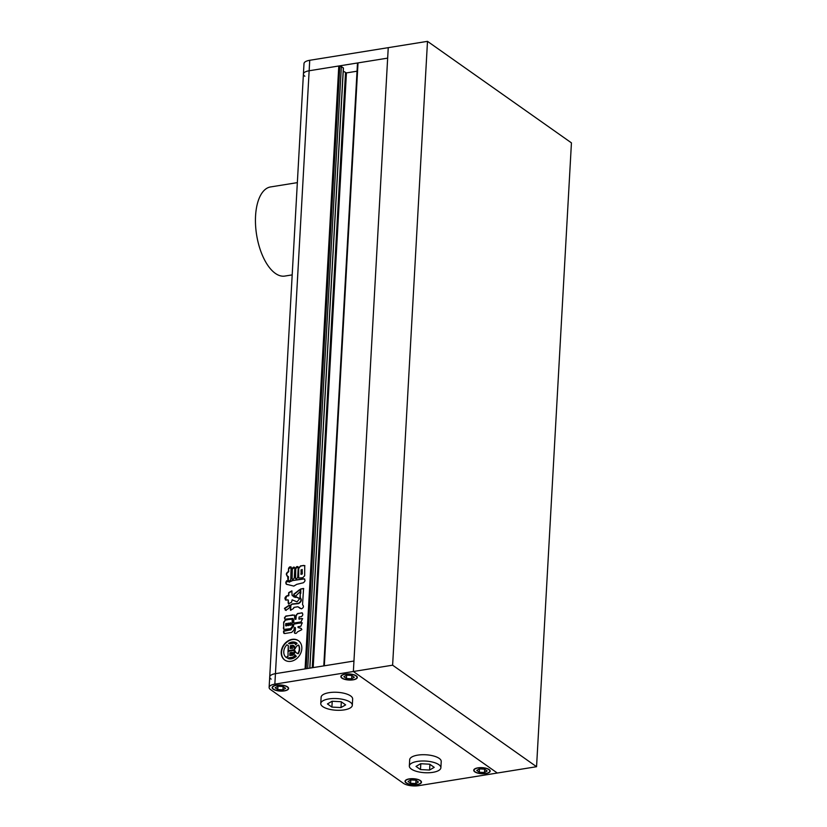 <?xml version="1.0" encoding="UTF-8"?>
<svg xmlns="http://www.w3.org/2000/svg" width="827" height="827" viewBox="0 0 827 827"><rect width="100%" height="100%" fill="white"/><g stroke="black" fill="none" stroke-linecap="round" stroke-linejoin="round"><path stroke-width="1.24" d="M271.163 679.143A11.278 4.166 -176.8 0 1 269.716 676.941L303.416 74.037A11.278 4.166 3.2 0 1 309.153 70.76L338.791 65.995L305.08 668.898L275.443 673.664A11.278 4.166 -176.8 0 0 269.716 676.941A11.278 4.166 3.2 0 1 275.443 673.664L353.956 661.031L387.656 58.128L309.153 70.76A11.278 4.166 -176.8 0 0 303.416 74.037A11.278 4.166 -176.8 0 0 304.874 76.239M303.416 74.037L304.005 63.565A11.278 4.166 3.2 0 1 309.732 60.288L274.853 684.136A11.278 4.166 -176.8 0 0 269.126 687.402A11.278 4.166 -176.8 0 0 270.584 689.615L403.442 783.324A11.278 4.166 -176.8 0 0 418.793 785.65L497.296 773.028L353.367 671.503L497.296 773.028L536.558 766.712L571.436 142.864L427.497 41.35L309.732 60.288M427.497 41.35L392.618 665.187L353.367 671.503L353.956 661.031L324.318 665.807L358.019 62.893L387.656 58.128L388.245 47.666L353.367 671.503L274.853 684.136M331.896 707.095L341.003 707.561L345.645 704.883L341.169 701.73L332.061 701.255L327.43 703.932L331.896 707.095L332.227 701.265M341.003 707.561L341.324 701.844M344.28 709.876A15.796 5.841 -176.8 0 0 352.302 705.286A15.796 5.841 -176.8 0 0 344.632 699.787A15.796 5.841 -176.8 0 0 328.784 698.939A15.796 5.841 -176.8 0 0 320.762 703.529A15.796 5.841 -176.8 0 0 328.433 709.039A15.796 5.841 -176.8 0 0 344.28 709.876M352.302 705.286L352.653 699.011A15.796 5.841 -176.8 0 0 344.983 693.502A15.796 5.841 -176.8 0 0 329.136 692.664A15.796 5.841 -176.8 0 0 321.114 697.244L320.762 703.529M429.585 770.04L434.216 767.353L429.74 764.2L420.633 763.724L416.002 766.412L420.478 769.565L429.585 770.04L429.906 764.313M420.478 769.565L420.798 763.734M432.852 772.346A15.796 5.841 -176.8 0 0 440.874 767.766A15.796 5.841 -176.8 0 0 433.203 762.256A15.796 5.841 -176.8 0 0 417.356 761.419A15.796 5.841 -176.8 0 0 409.334 765.998A15.796 5.841 -176.8 0 0 417.015 771.508A15.796 5.841 -176.8 0 0 432.852 772.346M440.874 767.766L441.225 761.481A15.796 5.841 -176.8 0 0 433.555 755.971A15.796 5.841 -176.8 0 0 417.707 755.134A15.796 5.841 -176.8 0 0 409.685 759.724L409.334 765.998M277.841 686.234L275.184 687.764L277.748 689.573L282.948 689.842L285.594 688.302L283.041 686.503L277.841 686.234M276.518 685.304A7.898 2.915 -176.8 0 0 272.507 687.599A7.898 2.915 -176.8 0 0 276.342 690.349A7.898 2.915 -176.8 0 0 284.271 690.772A7.898 2.915 -176.8 0 0 288.282 688.477A7.898 2.915 -176.8 0 0 284.436 685.717A7.898 2.915 -176.8 0 0 276.518 685.304M277.934 686.234L277.748 689.573M283.134 686.565L282.948 689.842M343.887 676.713L346.441 678.522L351.651 678.791L354.297 677.261L351.733 675.452L346.534 675.183L343.887 676.713M345.21 674.253A7.898 2.915 -176.8 0 0 341.2 676.548A7.898 2.915 -176.8 0 0 345.045 679.298A7.898 2.915 -176.8 0 0 352.964 679.722A7.898 2.915 -176.8 0 0 356.975 677.427A7.898 2.915 -176.8 0 0 353.139 674.677A7.898 2.915 -176.8 0 0 345.21 674.253M346.627 675.183L346.441 678.522M351.826 675.514L351.651 678.791M484.508 772.501L487.155 770.971L484.601 769.162L479.391 768.893L476.745 770.423L479.298 772.232L484.508 772.501L484.684 769.234M478.078 767.963A7.898 2.915 -176.8 0 0 474.067 770.257A7.898 2.915 -176.8 0 0 477.903 773.007A7.898 2.915 -176.8 0 0 485.821 773.431A7.898 2.915 -176.8 0 0 489.832 771.136A7.898 2.915 -176.8 0 0 485.997 768.386A7.898 2.915 -176.8 0 0 478.078 767.963M479.484 768.903L479.298 772.232M418.462 782.011L415.898 780.212L410.699 779.944L408.052 781.474L410.605 783.283L415.805 783.551L418.462 782.011M409.375 779.013A7.898 2.915 -176.8 0 0 405.364 781.308A7.898 2.915 -176.8 0 0 409.21 784.058A7.898 2.915 -176.8 0 0 417.128 784.482A7.898 2.915 -176.8 0 0 421.139 782.187A7.898 2.915 -176.8 0 0 417.304 779.427A7.898 2.915 -176.8 0 0 409.375 779.013M410.792 779.944L410.605 783.283M415.991 780.274L415.805 783.551M409.21 778.9A8.239 3.05 -176.8 0 0 405.034 781.288A8.239 3.05 -176.8 0 0 409.034 784.161A8.239 3.05 -176.8 0 0 417.294 784.596A8.239 3.05 -176.8 0 0 421.481 782.208A8.239 3.05 -176.8 0 0 417.47 779.334A8.239 3.05 -176.8 0 0 409.21 778.9M276.352 685.18A8.239 3.05 -176.8 0 0 272.166 687.578A8.239 3.05 -176.8 0 0 276.166 690.452A8.239 3.05 -176.8 0 0 284.436 690.886A8.239 3.05 -176.8 0 0 288.613 688.498A8.239 3.05 -176.8 0 0 284.612 685.624A8.239 3.05 -176.8 0 0 276.352 685.18M345.045 674.139A8.239 3.05 -176.8 0 0 340.869 676.527A8.239 3.05 -176.8 0 0 344.869 679.401A8.239 3.05 -176.8 0 0 353.129 679.835A8.239 3.05 -176.8 0 0 357.316 677.447A8.239 3.05 -176.8 0 0 353.315 674.574A8.239 3.05 -176.8 0 0 345.045 674.139M477.913 767.849A8.239 3.05 -176.8 0 0 473.726 770.237A8.239 3.05 -176.8 0 0 477.727 773.111A8.239 3.05 -176.8 0 0 485.987 773.545A8.239 3.05 -176.8 0 0 490.173 771.157A8.239 3.05 -176.8 0 0 486.173 768.283A8.239 3.05 -176.8 0 0 477.913 767.849M392.618 665.187L536.558 766.712M292.189 274.884L284.881 276.063A45.134 21.357 -99.1 0 1 255.564 215.888A45.134 21.357 -99.1 0 1 270.543 186.943L297.348 182.633M290.918 661.321A11.847 9.469 -54.8 0 0 301.069 652.338A11.847 9.469 -54.8 0 0 298.361 640.646A11.847 9.469 -54.8 0 0 292.148 639.343A11.847 9.469 -54.8 0 0 281.986 648.316A11.847 9.469 -54.8 0 0 284.705 660.008A11.847 9.469 -54.8 0 0 290.918 661.321M298.526 640.77A11.847 9.469 -54.8 0 0 292.479 639.571A11.847 9.469 -54.8 0 0 282.358 648.44A11.847 9.469 -54.8 0 0 284.87 660.122M288.013 651.118L288.065 656.411L288.013 651.118L294.515 650.074A4.9 3.918 -54.8 0 1 291.89 654.436A1.396 1.116 -54.8 0 1 291.352 654.643L291.011 653.444A1.406 1.127 -54.8 0 0 292.231 652.358L289.926 652.73L289.77 655.449L292.22 655.056A0.941 0.755 -54.8 0 0 292.727 654.798A6.781 5.427 -54.8 0 0 295.084 650.828A5.375 4.3 -54.8 0 0 296.511 652.917A5.375 4.3 -54.8 0 0 297.947 653.506A8.911 7.133 -54.8 0 0 298.423 645.008A5.375 4.3 -54.8 0 0 295.208 648.668A6.781 5.427 -54.8 0 0 293.285 645.411A6.781 5.427 -54.8 0 0 293.254 645.391A0.941 0.755 -54.8 0 0 292.768 645.298L290.318 645.691L290.163 648.409L292.799 648.275A1.406 1.127 -54.8 0 0 292.251 647.624M292.799 648.275L292.469 648.037A1.406 1.127 -54.8 0 0 291.352 647.334L291.838 645.99A1.396 1.116 -54.8 0 1 292.365 646.042A4.9 3.918 -54.8 0 1 293.099 646.425A4.9 3.918 -54.8 0 1 294.536 649.629L288.044 650.673L288.323 645.608L288.396 650.611M296.666 643.044A8.911 7.133 -54.8 0 0 291.993 642.062A8.911 7.133 -54.8 0 0 288.571 643.427A3.742 2.988 -54.8 0 0 289.895 643.52L292.944 643.024A3.267 2.615 -54.8 0 1 294.65 643.385A3.267 2.615 -54.8 0 1 295.508 644.626L295.839 644.864A3.143 2.512 -54.8 0 1 297.079 643.334M297.699 577.236C296.79 579.086 295.963 579.22 295.229 577.639L295.766 568.035C296.676 566.185 297.503 566.05 298.237 567.642L297.699 577.236M295.539 578.6L295.766 568.035M297.927 566.671L298.237 567.642M291.094 566.981L290.773 579.376C289.719 581.298 288.768 581.453 287.92 579.83L287.682 576.202L288.447 576.667L288.251 580.781M288.013 576.429L288.013 576.429C286.101 575.023 286.256 573.514 288.478 571.902L288.147 571.674C285.925 573.287 285.77 574.796 287.682 576.202L287.01 576.078M288.396 571.374L288.561 568.387C289.615 566.464 290.566 566.309 291.414 567.932M298.826 618.896L302.517 618.586L301.059 621.925L294.081 623.041M294.412 623.279L293.492 622.638L292.872 618.441L284.891 619.185L284.447 617.8L285.863 616.012L294.443 615.071L294.784 619.082L295.652 618.958L294.784 619.082M284.891 619.185L284.447 617.8M297.575 613.5L296.169 615.836L295.983 619.196L295.115 619.309L295.983 619.196L295.839 615.598L297.575 613.5L302.331 612.931M297.906 613.727L301.731 612.828C303.199 613.841 303.127 615.102 301.524 616.601L299.074 616.994L298.96 619.051M290.515 628.696L283.806 629.43L283.661 622.131L285.491 619.888L292.148 619.154L292.303 626.504L290.515 628.696M296.779 584.338L303.313 582.777C305.452 581.143 305.525 579.81 303.54 578.786L291.59 580.709L289.192 581.939L286.773 580.678C285.532 582.239 285.522 583.459 286.773 584.338L293.802 586.085L296.779 584.338M286.214 584.141L286.773 584.338M287.713 581.826L287.01 580.843M304.553 578.879L291.59 580.709M284.447 608.372L285.811 610.223L288.881 608.331L289.915 606.708L289.274 605.188L284.447 608.372L286.152 610.46M285.222 610.099L285.811 610.223M288.664 603.979L288.147 602.676L288.478 603.886L291.662 602.118L292.086 599.833L297.038 601.87L299.756 598.593L293.027 595.916M294.185 597.094L292.034 595.047L291.869 590.871L288.695 592.639L288.54 595.285L286.535 595.967C284.509 597.642 284.426 599.017 286.307 600.092L285.439 599.957M288.147 602.676L288.292 600.113L288.489 602.914M287.868 599.833L286.307 600.092M292.407 595.74L292.034 595.047M296.128 595.678L294.577 596.06L293.688 594.282L299.684 589.589L300.459 591.274L296.128 595.678M301.276 628.499L298.03 627.445L301.111 628.375L301.845 629.626L297.369 631.973C296.283 633.771 295.26 633.916 294.309 632.417L294.66 633.234M294.639 632.655L295.291 630.226L294.309 632.417L294.836 633.327M294.95 629.988L295.094 627.538L294.195 627.703L295.425 627.776L295.291 630.226M294.195 627.703L294.071 629.947L291.704 632.407L284.881 633.503L283.516 632.21L283.589 631.001L290.618 629.564L293.285 626.246L294.019 623.837L302.196 622.793L300.842 626.256L298.02 626.711L298.03 627.445L298.02 626.711M283.888 633.368L284.881 633.503M292.189 603.968L290.846 605.395L290.628 609.251L290.515 605.157L292.189 603.968L298.227 603.359C301.028 601.705 301.669 599.823 300.149 597.704L300.387 597.869M292.531 604.196L298.557 603.596C301.359 601.942 302 600.051 300.49 597.942L299.963 597.425L300.615 589L303.571 588.483L302.548 604.754C304.005 606.274 303.643 607.649 301.483 608.858L297.896 606.76L300.294 608.486M297.896 606.76L293.916 607.4L293.533 608.496L290.535 610.274L290.298 609.023M292.324 568.614L292.127 578.445L292.324 568.614C293.244 566.764 294.071 566.629 294.805 568.211L294.267 577.815C293.347 579.665 292.52 579.789 291.797 578.207L292.107 579.179M294.484 567.239L294.805 568.211M304.677 575.737L302.734 577.763L298.681 578.021L298.702 567.891L300.646 565.844L304.739 565.554L304.677 575.737M323.791 665.89L357.45 63.855L357.977 63.772M343.257 71.184L346.43 72.91L357.037 71.205M307.696 668.474L341.355 66.439L343.329 68.103M306.124 668.733L339.783 66.698L341.355 66.439M338.791 65.995L339.783 66.698M289.44 605.323L284.777 608.61M299.881 598.696L296.2 596.784M296.531 597.022L295.115 597.249M285.625 600.051L286.535 595.967M286.866 596.205L288.096 595.719M288.427 595.957L288.54 595.285M288.881 595.523L288.695 592.639M292.014 591.016L289.026 592.876M295.446 597.476L292.365 595.285M294.743 596.153L293.688 594.282M299.829 589.713L294.019 594.52M287.103 580.905C285.863 582.477 285.863 583.697 287.103 584.565M291.921 580.936L289.192 581.939M289.522 582.177L287.362 581.154M304.687 579.024L303.871 579.024M283.992 629.533L283.341 627.951M283.671 628.189L283.661 622.131M284.002 622.369L285.491 619.888M285.822 620.126L291.063 618.999M292.303 619.289L291.393 619.227M289.832 625.016L290.928 625.119L290.163 625.243L290.928 625.119L291.042 623.041L289.946 622.927L289.832 625.016L290.597 624.892L290.711 622.803L289.946 622.927M291.042 623.041L290.287 623.165L291.042 623.041M287.734 625.346L288.83 625.46L288.065 625.584L288.83 625.46L288.943 623.372L287.848 623.269L287.734 625.346L288.499 625.222L288.613 623.144L287.848 623.269M288.943 623.372L288.189 623.496L288.943 623.372M285.635 625.688L286.4 625.563L286.514 623.475L285.749 623.599L285.635 625.688L286.731 625.801L286.845 623.713L285.749 623.599M285.966 625.925L286.731 625.801L285.966 625.925M286.845 623.713L286.09 623.837L286.845 623.713M294.526 627.941L295.425 627.776L294.526 627.941M284.085 633.461L283.516 632.21M283.857 632.448L283.589 631.001M293.285 626.246L290.949 629.802L283.919 631.239M293.616 626.473L293.389 624.437M293.719 624.674L294.019 623.837M294.35 624.065L301.038 622.7M302.331 622.938L301.369 622.938M298.361 627.683L298.351 626.938L298.361 627.683M293.823 622.865L293.606 620.57M293.027 618.565L293.936 620.808M284.777 618.027L285.863 616.012M286.194 616.249L292.779 614.906M294.588 615.205L293.12 615.133M299.364 619.123L301.255 618.524M302.641 618.73L301.586 618.761M300.294 597.663L300.18 593.61M300.511 593.848L300.47 593.021M300.801 593.259L300.749 589.362M303.705 588.617L300.615 589M298.227 606.997L299.054 607.328L298.227 606.997M290.628 609.251L290.742 610.347M288.726 571.612L288.561 568.387M291.228 567.126L288.892 568.625M288.251 580.068L288.437 580.874M292.665 568.842L294.629 567.384M292.127 578.445L292.293 579.272M295.725 578.693L295.559 577.866M296.097 568.273L298.061 566.815M298.857 578.125L298.206 576.781M298.537 577.019L298.702 567.891M299.033 568.128L300.646 565.844M300.976 566.082L303.426 565.399M304.894 565.689L303.757 565.637M300.821 573.948L301.958 573.773L302.186 569.72L301.038 569.906L301.142 574.434M301.152 574.186L302.289 574L302.186 569.483M294.815 643.509A3.267 2.615 -54.8 0 0 293.275 643.261L290.225 643.747A3.742 2.988 -54.8 0 1 288.912 643.654L288.571 643.427M288.354 651.356L294.484 650.363M291.29 654.653L291.011 653.444M291.342 653.671A1.406 1.127 -54.8 0 0 292.562 652.596L292.231 652.358M295.311 651.449A6.781 5.427 -54.8 0 1 293.058 655.025A0.941 0.755 -54.8 0 1 292.551 655.294L289.77 655.449M296.676 653.03A5.375 4.3 -54.8 0 0 296.841 653.154A5.375 4.3 -54.8 0 0 298.278 653.743L297.947 653.506M298.278 653.743A8.911 7.133 -54.8 0 0 298.754 645.246L298.423 645.008M295.394 648.213A6.781 5.427 -54.8 0 0 293.616 645.649A6.781 5.427 -54.8 0 0 293.585 645.629L293.316 645.432M290.163 648.409L292.469 648.037M291.693 647.324L291.424 646.063M293.265 646.549A4.9 3.918 -54.8 0 0 292.696 646.269A1.396 1.116 -54.8 0 0 292.169 646.228M287.641 645.267A6.068 4.848 -54.8 0 1 287.3 644.967L286.969 644.729A6.068 4.848 -54.8 0 0 287.465 645.153A6.068 4.848 -54.8 0 0 288.323 645.608M286.969 644.729A8.911 7.133 -54.8 0 0 286.256 657.517L286.587 657.744A6.068 4.848 -54.8 0 1 288.065 656.411M287.744 658.323A8.911 7.133 -54.8 0 0 296.025 655.997L296.355 656.235A8.911 7.133 -54.8 0 1 288.075 658.55L287.744 658.323A3.742 2.988 -54.8 0 1 289.099 657.796L292.138 657.31A3.267 2.615 -54.8 0 0 294.939 654.839A3.143 2.512 -54.8 0 0 295.684 655.801A3.143 2.512 -54.8 0 0 296.025 655.997M295.859 655.914A3.143 2.512 -54.8 0 1 295.27 655.077L294.939 654.839M287.734 656.183A6.068 4.848 -54.8 0 0 286.256 657.517M296.748 643.106A3.143 2.512 -54.8 0 0 295.508 644.626M313.185 667.596L346.43 72.91M312.244 667.74L345.51 72.776M309.784 668.144L343.35 67.845M288.323 687.609L288.282 688.477M357.026 676.569L356.975 677.427M489.884 770.278L489.832 771.136M421.191 781.329L421.139 782.187M269.716 676.941L269.126 687.402M405.416 780.44L405.364 781.308M474.109 769.389L474.067 770.257M341.251 675.68L341.2 676.548M272.559 686.73L272.507 687.599M309.877 668.123L343.432 67.979"/></g></svg>
